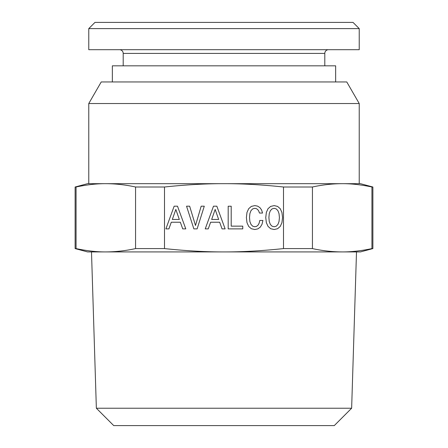 <?xml version="1.0" encoding="UTF-8"?>
<svg xmlns="http://www.w3.org/2000/svg" width="448" height="448" viewBox="0 0 448 448"><rect width="100%" height="100%" fill="white"/><g stroke="black" fill="none" stroke-linecap="round" stroke-linejoin="round"><path stroke-width="0.67" d="M324.8 65.822L324.8 53.413A3.724 3.724 0 0 1 328.524 49.694M123.2 65.822L123.2 53.413L324.8 53.413M119.476 49.694A3.724 3.724 0 0 1 123.2 53.413M88.771 49.694L359.229 49.694L359.229 28.605L88.771 28.605L88.771 49.694M88.771 28.605L94.976 22.4L353.024 22.4L359.229 28.605M112.347 81.95L112.347 65.822L335.653 65.822L335.653 81.95M88.771 103.527L101.231 81.95L346.769 81.95L359.229 103.527L88.771 103.527L88.771 183.68L224 183.68L105.818 183.68C96.746 183.618 86.828 184.727 76.065 187.006L75.124 187.006L75.124 248.59L76.065 248.59C86.828 250.869 96.746 251.972 105.818 251.916L356.502 251.916L351.641 408.229L96.359 408.229L91.498 251.916L105.818 251.916C115.735 251.877 125.653 250.768 135.565 248.59L164.5 248.59C186.026 250.869 205.856 251.972 224 251.916C242.138 251.972 261.974 250.869 283.5 248.59L283.5 187.006C261.974 184.727 242.138 183.618 224 183.68C205.856 183.618 186.026 184.727 164.5 187.006L135.565 187.006L135.565 248.59M351.641 408.229L334.275 425.6L113.725 425.6L96.359 408.229M372.876 187.006L360.466 183.68L342.182 183.68C332.259 183.719 322.347 184.828 312.435 187.006L312.435 248.59C322.398 250.774 332.315 251.882 342.182 251.916C351.254 251.972 361.172 250.869 371.935 248.59L372.876 248.59L372.876 187.006L371.935 187.006C361.172 184.727 351.254 183.618 342.182 183.68L224 183.68M359.229 103.527L359.229 183.68M371.935 248.59L371.935 187.006M342.182 251.916L360.466 251.916L372.876 248.59M75.124 248.59L87.534 251.916L105.818 251.916M76.065 248.59L76.065 187.006M135.565 187.006C125.602 184.822 115.685 183.714 105.818 183.68L87.534 183.68L75.124 187.006M312.435 187.006L283.5 187.006M283.5 248.59L312.435 248.59M164.5 248.59L164.5 187.006M185.791 228.889L177.492 206.186L174.16 206.186L165.894 228.889L168.902 228.889L171.287 222.225L180.337 222.225L182.722 228.889L185.791 228.889M193.861 228.889L197.126 228.889L204.282 206.186L201.18 206.186L195.496 225.49L189.644 206.186L186.542 206.186L193.861 228.889M260.271 227.158L262.007 224.314L262.92 220.461L259.784 220.461L259.129 223.205L258.054 225.165L256.547 226.374L254.783 226.766L252.661 226.178L250.998 224.414L249.883 221.536L249.525 217.554L249.883 213.601L250.964 210.694L252.627 208.93L254.783 208.309L256.351 208.634L257.695 209.552L258.737 211.019L259.459 213.046L262.562 213.046L261.582 209.944L259.879 207.592L257.561 206.119L254.783 205.598L251.322 206.41L248.679 208.701L246.977 212.458L246.389 217.554L246.977 222.65L248.679 226.408L251.322 228.726L254.783 229.51L257.824 228.889L260.271 227.158M231.202 226.145L231.202 206.22L228.194 206.22L228.194 228.889L242.766 228.889L242.766 226.145L231.202 226.145M225.126 228.889L216.826 206.186L213.494 206.186L205.229 228.889L208.236 228.889L210.622 222.225L219.666 222.225L222.051 228.889L225.126 228.889M270.659 206.41L268.016 208.701L266.347 212.458L265.759 217.554L266.347 222.65L268.05 226.408L270.693 228.726L274.159 229.51L277.586 228.726L280.269 226.408L281.932 222.65L282.554 217.554L281.932 212.492L280.269 208.734L277.586 206.41L274.159 205.598L270.659 206.41M269.259 221.536L268.895 217.554L269.259 213.601L270.334 210.694L272.003 208.93L274.159 208.309L276.282 208.93L277.945 210.728L279.026 213.634L279.418 217.554L279.026 221.508L277.945 224.414L276.282 226.178L274.159 226.766L272.003 226.178L270.334 224.414L269.259 221.536M218.658 219.447L211.663 219.447L215.158 209.451L218.658 219.447M179.323 219.447L172.334 219.447L175.829 209.451L179.323 219.447"/></g></svg>
